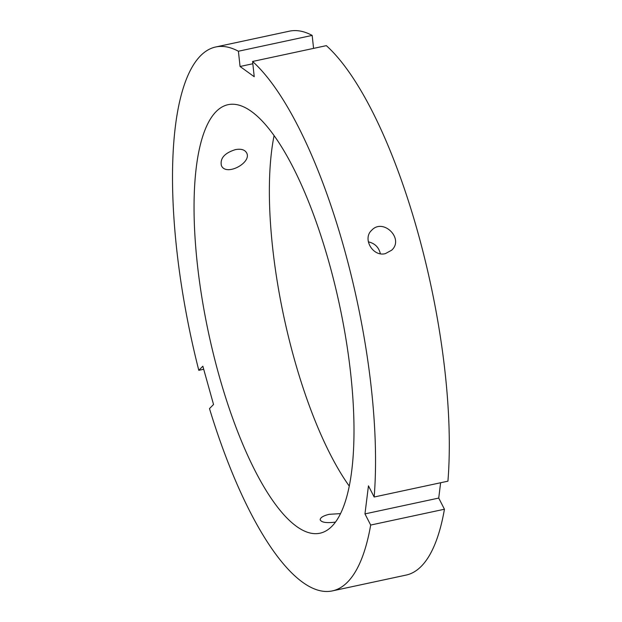 <?xml version="1.0" encoding="UTF-8"?>
<svg xmlns="http://www.w3.org/2000/svg" width="622" height="622" viewBox="0 0 622 622"><rect width="100%" height="100%" fill="white"/><g stroke="black" fill="none" stroke-linecap="round" stroke-linejoin="round"><path stroke-width="0.93" d="M438.728 498.067L444.442 509.231L370.681 525.054L364.966 513.896L438.728 498.067L440.625 482.75M364.966 513.896L368.449 485.844L374.164 497.009L447.926 481.179A278.143 84.981 -102.1 0 0 326.34 45.647L252.579 61.469L254.235 76.731L240.061 66.492L238.405 51.237A278.143 84.981 -102.1 0 0 215.671 46.992A278.143 84.981 -102.1 0 0 198.791 370.315L202.858 366.218L213.54 404.502L209.482 408.6A278.143 84.981 -102.1 0 0 332.366 590.9A278.143 84.981 -102.1 0 0 370.681 525.054M235.318 149.653C240.901 148.596 244.64 149.622 246.537 152.732C252.446 162.381 226.159 176.811 221.401 165.607C219.9 158.385 224.534 153.066 235.318 149.653M203.705 369.258L198.791 370.315M385.391 253.62C372.811 257.096 362.214 238.646 371.661 230.295C383.02 217.646 404.44 238.638 391.712 250.168L385.391 253.62M380.337 253.714C378.845 247.307 374.848 243.35 368.333 241.834M374.164 497.009A278.143 84.981 -102.1 0 0 252.579 61.469M251.482 111.501A219.138 66.958 -102.1 0 0 228.049 104.683A219.138 66.958 -102.1 0 0 208.557 332.995A219.138 66.958 -102.1 0 0 319.988 533.209A219.138 66.958 -102.1 0 0 346.089 339.931A219.138 66.958 -102.1 0 0 251.482 111.501M238.405 51.237L312.166 35.407A278.143 84.981 -102.1 0 0 289.432 31.17L215.671 46.992M332.366 590.9L406.127 575.078A278.143 84.981 -102.1 0 0 444.442 509.231M335.499 522.091C326.519 523.226 321.411 522.457 320.175 519.79C320.291 517.582 323.308 515.755 329.225 514.308L340.561 513.616M312.166 35.407L313.574 48.384M240.061 66.492L252.827 63.755M274.084 135.619A219.138 66.958 -102.1 0 0 349.284 486.116"/></g></svg>
